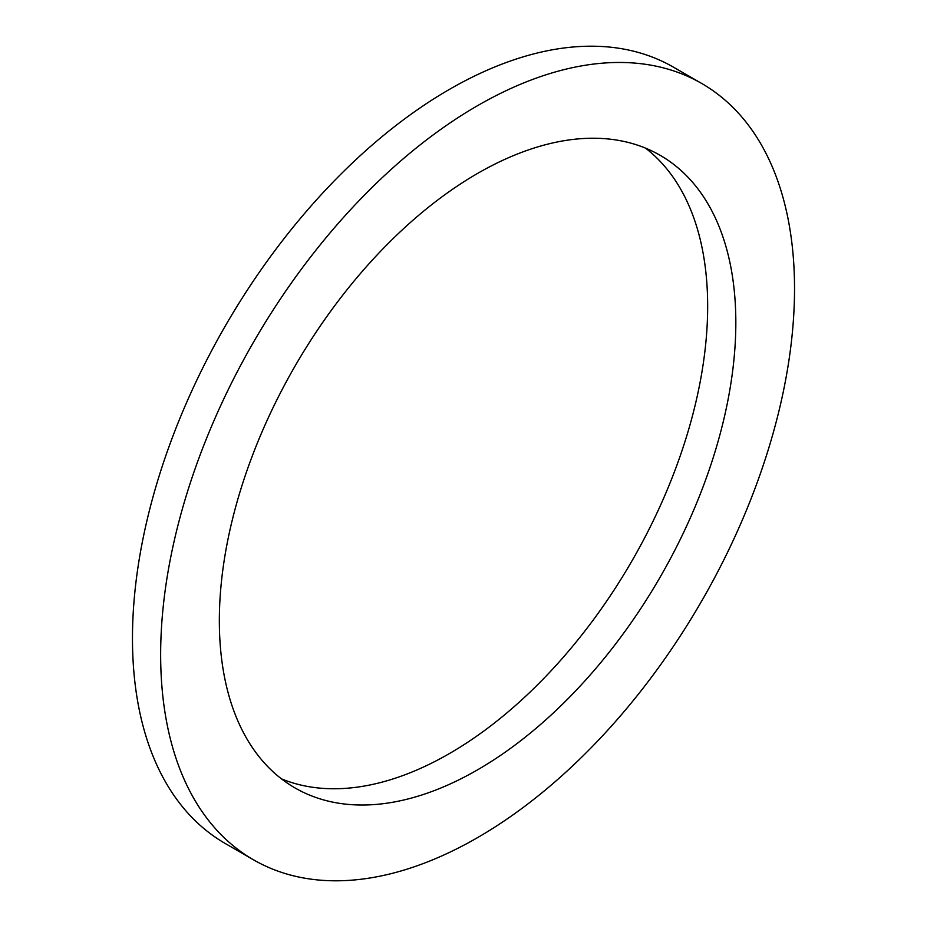 <?xml version="1.0" encoding="UTF-8"?>
<svg xmlns="http://www.w3.org/2000/svg" width="927" height="927" viewBox="0 0 927 927"><rect width="100%" height="100%" fill="white"/><g stroke="black" fill="none" stroke-linecap="round" stroke-linejoin="round"><path stroke-width="1.39" d="M701.693 83.465L673.523 67.196A448.216 258.784 120 0 0 328.123 187.277A448.216 258.784 120 0 0 132.468 638.355A448.216 258.784 120 0 0 225.307 843.535L253.477 859.804A448.216 258.784 120 0 0 598.877 739.723A448.216 258.784 120 0 0 794.532 288.645A448.216 258.784 120 0 0 701.693 83.465A448.216 258.784 120 0 0 356.292 203.546A448.216 258.784 120 0 0 160.649 654.613A448.216 258.784 120 0 0 253.477 859.804M645.563 148.158A365.215 210.858 -60 0 1 707.66 306.269A365.215 210.858 -60 0 1 557.382 663.929A365.215 210.858 -60 0 1 281.437 778.842M735.829 322.538A365.215 210.858 -60 0 1 576.409 690.07A365.215 210.858 -60 0 1 294.983 787.915A365.215 210.858 -60 0 1 219.34 620.731A365.215 210.858 -60 0 1 378.761 253.187A365.215 210.858 -60 0 1 660.198 155.342A365.215 210.858 -60 0 1 735.829 322.538"/></g></svg>
